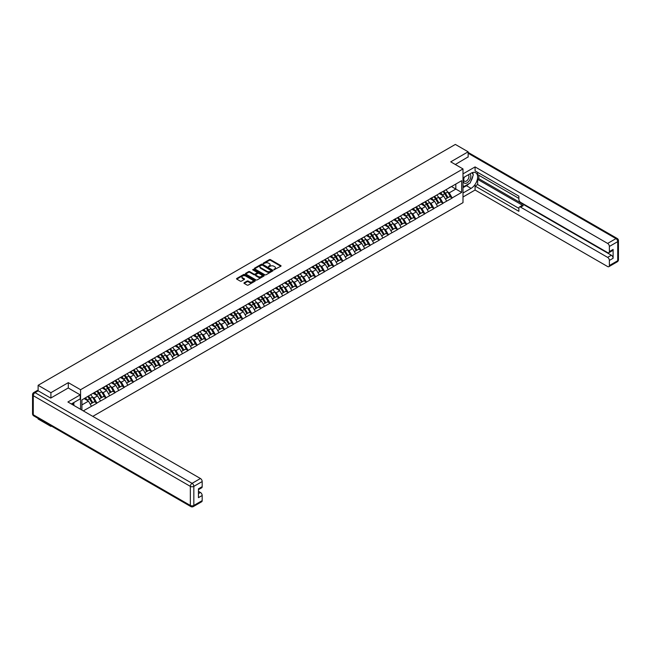 <?xml version="1.0" encoding="UTF-8"?>
<svg xmlns="http://www.w3.org/2000/svg" width="651" height="651" viewBox="0 0 651 651"><rect width="100%" height="100%" fill="white"/><g stroke="black" fill="none" stroke-linecap="round" stroke-linejoin="round"><path stroke-width="0.98" d="M273.933 269.774L280.825 266.259A0.814 0.472 0 0 0 280.825 265.6L270.507 259.643A0.814 0.472 0 0 0 269.359 259.643L263.273 263.159L263.273 263.622L264.859 263.167A2.596 1.497 0 0 1 268.529 263.167L269.392 263.663A2.596 1.497 0 0 1 270.149 264.721A2.596 1.497 0 0 1 269.392 265.779L268.603 266.698L270.189 266.243A2.596 1.497 0 0 1 273.859 266.243L274.722 266.739A2.596 1.497 0 0 1 275.479 267.797A2.596 1.497 0 0 1 274.722 268.863L273.933 269.311M244.198 282.737A0.814 0.472 0 0 0 244.198 283.405L247.095 285.073A0.814 0.472 0 0 0 248.243 285.073L255.005 281.167A0.814 0.472 0 0 0 255.005 280.508L244.686 274.551A0.814 0.472 0 0 0 243.539 274.551L236.777 278.457A0.814 0.472 0 0 0 236.777 279.116L240.276 281.134A0.814 0.472 0 0 0 241.423 281.134L244.32 279.466A0.814 0.472 0 0 0 244.32 278.799L242.587 277.798A2.165 1.253 0 0 1 241.944 276.919A2.165 1.253 0 0 1 243.287 275.764A2.165 1.253 0 0 1 245.647 276.032L252.442 279.954A2.165 1.253 0 0 1 253.076 280.833A2.165 1.253 0 0 1 251.734 281.997A2.165 1.253 0 0 1 249.374 281.72L248.243 281.069A0.814 0.472 0 0 0 247.095 281.069L244.198 282.737L244.198 283.405L247.095 281.745L247.095 281.069M68.306 382.642L50.908 392.691L38.124 385.302L455.35 144.424L468.142 151.805L450.736 161.847L462.999 168.926L80.569 389.721L68.306 382.642L68.306 388.004M264.916 274.779A0.814 0.472 0 0 0 266.064 274.779L272.826 270.881A0.814 0.472 0 0 0 272.826 270.214L262.516 264.257A0.814 0.472 0 0 0 261.368 264.257L254.606 268.163A0.814 0.472 0 0 0 254.606 268.822L264.916 274.779M252.857 269.896L263.907 276.032L257.153 279.93A0.814 0.472 0 0 1 256.006 279.93L245.696 273.973L248.584 272.313L248.584 271.638L245.696 273.306A0.814 0.472 0 0 0 245.696 273.973L245.696 273.306M248.584 272.313A0.814 0.472 0 0 1 249.732 272.313L249.732 271.638A0.814 0.472 0 0 0 248.584 271.638M249.732 271.638L253.914 274.055A0.814 0.472 0 0 0 255.062 274.055L256.982 272.948A0.814 0.472 0 0 0 256.982 272.281L252.629 269.766L253.426 269.302L263.915 275.365A0.814 0.472 0 0 1 263.915 276.024L263.915 275.365M80.569 409.308L80.569 389.721M92.8 416.371L462.999 202.64L462.999 168.926M87.73 396.573A5.534 3.198 -120 0 1 89.626 398.786L92.206 403.05L94.452 401.748L96.942 403.189L94.029 397.932L92.409 396.996M96.942 403.189L83.287 410.871M81.912 410.081L81.912 399.934L91.4 394.254L461.657 180.693L461.657 192.419L452.168 197.904L449.247 192.842L447.636 191.907M442.957 191.492A5.534 3.198 -120 0 1 444.853 193.705L447.424 197.961L449.678 196.659L452.168 197.904M452.168 198.099L443.062 203.161L440.141 198.099L438.522 197.172M433.851 196.748A5.534 3.198 -120 0 1 435.739 198.962L438.318 203.218L440.564 201.924L443.062 203.161M443.062 203.364L433.957 208.418L431.035 203.364L429.416 202.428M424.737 202.005A5.534 3.198 -120 0 1 426.633 204.219L429.212 208.475L431.458 207.181L433.957 208.418M433.957 208.621L424.843 213.674L421.929 208.621L420.31 207.685M415.631 207.262A5.534 3.198 -120 0 1 417.527 209.476L420.107 213.74L422.353 212.438L424.843 213.674M424.843 213.878L415.737 218.931L412.815 213.878L411.196 212.942M406.525 212.527A5.534 3.198 -120 0 1 408.413 214.74L410.993 218.996L413.239 217.694L415.737 218.931M415.737 219.135L406.631 224.196L403.71 219.135L402.09 218.207M397.411 217.784A5.534 3.198 -120 0 1 399.307 219.997L401.887 224.253L404.133 222.959L406.631 224.196M406.631 224.4L397.517 229.453L394.604 224.392L392.984 223.464M388.305 223.041A5.534 3.198 -120 0 1 390.201 225.254L392.781 229.51L395.027 228.216L397.517 229.453M397.517 229.657L388.411 234.71L385.49 229.657L383.878 228.721M379.199 228.298A5.534 3.198 -120 0 1 381.087 230.511L383.667 234.767L385.921 233.473L388.411 234.71M388.411 234.913L379.305 239.967L376.384 234.913L374.764 233.978M370.085 233.554A5.534 3.198 -120 0 1 371.981 235.776L374.561 240.032L376.807 238.73L379.305 239.967M379.305 240.17L370.191 245.232L367.278 240.17L365.659 239.234M360.98 238.819A5.534 3.198 -120 0 1 362.876 241.033L365.455 245.289L367.701 243.987L370.191 245.232M370.191 245.427L361.085 250.489L358.164 245.427L356.553 244.499M351.874 244.076A5.534 3.198 -120 0 1 353.77 246.29L356.341 250.545L358.595 249.252L361.085 250.489M361.085 250.692L351.979 255.745L349.058 250.692L347.439 249.756M342.768 249.333A5.534 3.198 -120 0 1 344.656 251.546L347.235 255.802L349.481 254.508L351.979 255.745M351.979 255.949L342.874 261.002L339.952 255.949L338.333 255.013M333.654 254.59A5.534 3.198 -120 0 1 335.55 256.803L338.129 261.067L340.375 259.765L342.874 261.002M342.874 261.206L333.76 266.259L330.846 261.206L329.227 260.27M324.548 259.855A5.534 3.198 -120 0 1 326.444 262.068L329.024 266.324L331.269 265.022L333.76 266.259M333.76 266.462L324.654 271.524L321.732 266.462L320.113 265.535M315.442 265.112A5.534 3.198 -120 0 1 317.33 267.325L319.91 271.581L322.155 270.287L324.654 271.524M324.654 271.719L315.548 276.781L312.626 271.719L311.007 270.792M306.328 270.368A5.534 3.198 -120 0 1 308.224 272.582L310.804 276.838L313.05 275.544L315.548 276.781M315.548 276.984L306.434 282.038L303.521 276.984L301.901 276.048M297.222 275.625A5.534 3.198 -120 0 1 299.118 277.839L301.698 282.095L303.944 280.801L306.434 282.038M306.434 282.241L297.328 287.294L294.407 282.241L292.795 281.305M288.116 280.882A5.534 3.198 -120 0 1 290.012 283.104L292.584 287.36L294.838 286.058L297.328 287.294M297.328 287.498L288.222 292.559L285.301 287.498L283.681 286.562M279.002 286.147A5.534 3.198 -120 0 1 280.898 288.36L283.478 292.616L285.724 291.314L288.222 292.559M288.222 292.755L279.108 297.816L276.195 292.755L274.576 291.827M269.896 291.404A5.534 3.198 -120 0 1 271.793 293.617L274.372 297.873L276.618 296.579L279.108 297.816M279.108 298.02L270.002 303.073L267.081 298.02L265.47 297.084M260.791 296.661A5.534 3.198 -120 0 1 262.687 298.874L265.258 303.13L267.512 301.836L270.002 303.073M270.002 303.276L260.896 308.33L257.975 303.276L256.356 302.341M251.685 301.918A5.534 3.198 -120 0 1 253.573 304.131L256.152 308.395L258.398 307.093L260.896 308.33M260.896 308.533L251.791 313.587L248.869 308.533L247.25 307.597M242.571 307.182A5.534 3.198 -120 0 1 244.467 309.396L247.046 313.652L249.292 312.35L251.791 313.587M251.791 313.79L242.677 318.852L239.763 313.79L238.144 312.862M233.465 312.439A5.534 3.198 -120 0 1 235.361 314.653L237.94 318.909L240.186 317.615L242.677 318.852M242.677 319.047L233.571 324.108L230.649 319.047L229.03 318.119M224.359 317.696A5.534 3.198 -120 0 1 226.247 319.91L228.826 324.165L231.072 322.872L233.571 324.108M233.571 324.312L224.465 329.365L221.543 324.312L219.924 323.376M215.245 322.953A5.534 3.198 -120 0 1 217.141 325.166L219.721 329.422L221.967 328.128L224.465 329.365M224.465 329.569L215.351 334.622L212.438 329.569L210.818 328.633M206.139 328.21A5.534 3.198 -120 0 1 208.035 330.431L210.615 334.687L212.861 333.385L215.351 334.622M215.351 334.826L206.245 339.887L203.324 334.826L201.712 333.89M197.033 333.475A5.534 3.198 -120 0 1 198.929 335.688L201.501 339.944L203.755 338.642L206.245 339.887M206.245 340.082L197.139 345.144L194.218 340.082L192.598 339.155M187.919 338.732A5.534 3.198 -120 0 1 189.815 340.945L192.395 345.201L194.641 343.907L197.139 345.144M197.139 345.347L188.025 350.401L185.112 345.347L183.492 344.412M178.813 343.988A5.534 3.198 -120 0 1 180.709 346.202L183.289 350.458L185.535 349.164L188.025 350.401M188.025 350.604L178.919 355.658L175.998 350.604L174.387 349.668M169.708 349.245A5.534 3.198 -120 0 1 171.604 351.459L174.175 355.723L176.429 354.421L178.919 355.658M178.919 355.861L169.813 360.914L166.892 355.861L165.273 354.925M160.602 354.51A5.534 3.198 -120 0 1 162.49 356.724L165.069 360.98L167.315 359.678L169.813 360.914M169.813 361.118L160.707 366.179L157.786 361.118L156.167 360.19M151.488 359.767A5.534 3.198 -120 0 1 153.384 361.98L155.963 366.236L158.209 364.942L160.707 366.179M160.707 366.375L151.593 371.436L148.68 366.375L147.061 365.447M142.382 365.024A5.534 3.198 -120 0 1 144.278 367.237L146.857 371.493L149.103 370.199L151.593 371.436M151.593 371.64L142.488 376.693L139.566 371.64L137.947 370.704M133.276 370.281A5.534 3.198 -120 0 1 135.164 372.494L137.743 376.75L139.998 375.456L142.488 376.693M142.488 376.896L133.382 381.95L130.46 376.896L128.841 375.961M124.162 375.537A5.534 3.198 -120 0 1 126.058 377.759L128.638 382.015L130.884 380.713L133.382 381.95M133.382 382.153L124.268 387.215L121.355 382.153L119.735 381.217M115.056 380.802A5.534 3.198 -120 0 1 116.952 383.016L119.532 387.272L121.778 385.97L124.268 387.215M124.268 387.41L115.162 392.472L112.241 387.41L110.629 386.482M105.95 386.059A5.534 3.198 -120 0 1 107.846 388.273L110.418 392.529L112.672 391.235L115.162 392.472M115.162 392.675L106.056 397.728L103.135 392.675L101.515 391.739M96.836 391.316A5.534 3.198 -120 0 1 98.732 393.529L101.312 397.785L103.558 396.492L106.056 397.728M106.056 397.932L96.942 402.985M93.85 392.838L96.942 391.259M94.029 397.932L97.585 395.873L93.093 393.277M100.506 400.926L97.585 395.873M102.964 387.581L106.056 385.994M103.135 392.675L106.699 390.616L102.199 388.02M109.612 395.67L106.699 390.616M112.07 382.324L115.162 380.737M112.241 387.41L115.805 385.359L111.313 382.764M118.726 390.413L115.805 385.359M121.176 377.067L124.268 375.481M121.355 382.153L124.911 380.094L120.419 377.499M127.832 385.156L124.911 380.094M130.281 371.802L133.382 370.224M130.46 376.896L134.025 374.838L129.525 372.242M136.938 379.899L134.025 374.838M139.395 366.546L142.488 364.959M139.566 371.64L143.13 369.581L138.63 366.985M146.052 374.634L143.13 369.581M148.501 361.289L151.593 359.702M148.68 366.375L152.236 364.324L147.744 361.728M155.158 369.377L152.236 364.324M157.607 356.032L160.707 354.445M157.786 361.118L161.35 359.067L156.85 356.471M164.264 364.121L161.35 359.067M166.721 350.775L169.813 349.188M166.892 355.861L170.456 353.802L165.956 351.206M173.378 358.864L170.456 353.802M175.827 345.51L178.919 343.931M175.998 350.604L179.562 348.545L175.07 345.95M182.483 353.599L179.562 348.545M184.933 340.253L188.025 338.666M185.112 345.347L188.668 343.289L184.176 340.693M191.589 348.342L188.668 343.289M194.039 334.996L197.139 333.41M194.218 340.082L197.782 338.032L193.282 335.436M200.695 343.085L197.782 338.032M203.153 329.74L206.245 328.153M203.324 334.826L206.888 332.767L202.396 330.171M209.809 337.828L206.888 332.767M212.259 324.475L215.351 322.896M212.438 329.569L215.994 327.51L211.502 324.914M218.915 332.571L215.994 327.51M221.364 319.218L224.465 317.631M221.543 324.312L225.108 322.253L220.608 319.657M228.021 327.307L225.108 322.253M230.478 313.961L233.571 312.374M230.649 319.047L234.214 316.996L229.713 314.4M237.135 322.05L234.214 316.996M239.584 308.704L242.677 307.117M239.763 313.79L243.319 311.739L238.827 309.144M246.241 316.793L243.319 311.739M248.69 303.447L251.791 301.861M248.869 308.533L252.425 306.475L247.933 303.879M255.347 311.536L252.425 306.475M257.804 298.182L260.896 296.604M257.975 303.276L261.539 301.218L257.039 298.622M264.461 306.271L261.539 301.218M266.91 292.926L270.002 291.339M267.081 298.02L270.645 295.961L266.153 293.365M273.566 301.014L270.645 295.961M276.016 287.669L279.108 286.082M276.195 292.755L279.751 290.704L275.259 288.108M282.672 295.757L279.751 290.704M285.122 282.412L288.222 280.825M285.301 287.498L288.865 285.439L284.365 282.843M291.778 290.501L288.865 285.439M294.236 277.147L297.328 275.568M294.407 282.241L297.971 280.182L293.479 277.586M300.892 285.244L297.971 280.182M303.342 271.89L306.434 270.303M303.521 276.984L307.077 274.925L302.585 272.33M309.998 279.979L307.077 274.925M312.447 266.633L315.548 265.047M312.626 271.719L316.191 269.669L311.691 267.073M319.104 274.722L316.191 269.669M321.561 261.376L324.654 259.79M321.732 266.462L325.297 264.412L320.797 261.816M328.218 269.465L325.297 264.412M330.667 256.12L333.76 254.533M330.846 261.206L334.402 259.147L329.911 256.551M337.324 264.208L334.402 259.147M339.773 250.855L342.874 249.276M339.952 255.949L343.508 253.89L339.016 251.294M346.43 258.952L343.508 253.89M348.887 245.598L351.979 244.011M349.058 250.692L352.622 248.633L348.122 246.037M355.544 253.687L352.622 248.633M357.993 240.341L361.085 238.754M358.164 245.427L361.728 243.376L357.236 240.78M364.65 248.43L361.728 243.376M367.099 235.084L370.191 233.497M367.278 240.17L370.834 238.111L366.342 235.516M373.755 243.173L370.834 238.111M376.205 229.819L379.305 228.241M376.384 234.913L379.948 232.855L375.448 230.259M382.861 237.916L379.948 232.855M385.319 224.562L388.411 222.976M385.49 229.657L389.054 227.598L384.554 225.002M391.975 232.651L389.054 227.598M394.425 219.306L397.517 217.719M394.604 224.392L398.16 222.341L393.668 219.745M401.081 227.394L398.16 222.341M403.53 214.049L406.631 212.462M403.71 219.135L407.274 217.084L402.774 214.488M410.187 222.137L407.274 217.084M412.644 208.792L415.737 207.205M412.815 213.878L416.38 211.819L411.88 209.223M419.301 216.881L416.38 211.819M421.75 203.527L424.843 201.948M421.929 208.621L425.485 206.562L420.994 203.966M428.407 211.624L425.485 206.562M430.856 198.27L433.957 196.683M431.035 203.364L434.591 201.305L430.099 198.71M437.513 206.359L434.591 201.305M439.97 193.013L443.062 191.427M440.141 198.099L443.705 196.049L439.205 193.453M446.627 201.102L443.705 196.049M449.076 187.757L452.168 186.17M449.247 192.842L455.822 189.05L455.822 184.062L461.657 180.693M451.501 186.56L461.657 192.419M468.142 157.094L468.142 151.805M50.908 425.787L50.908 426.397L38.124 419.016L38.124 418.406M50.908 392.691L50.908 397.981M38.124 385.302L38.124 390.803M50.908 426.397L51.437 426.096M81.912 404.922L88.479 401.13L84.158 398.64M91.4 406.191L88.479 401.13M274.161 269.856L274.722 269.53A2.596 1.497 0 0 0 275.479 268.472L275.479 267.797M270.149 264.721L270.149 265.396A2.596 1.497 0 0 1 269.392 266.454L268.83 266.78M280.825 265.6L280.825 266.259L270.507 260.319A0.814 0.472 0 0 0 269.359 260.319L263.5 263.704M272.826 270.214L272.826 270.881L262.516 264.933A0.814 0.472 0 0 0 261.368 264.933L254.614 268.83L254.606 268.163M271.394 270.775L262.345 265.087L260.709 265.567A2.596 1.497 0 0 0 259.944 266.625A2.596 1.497 0 0 0 260.709 267.683L266.894 271.255A2.596 1.497 0 0 0 270.564 271.255L271.394 270.775L271.394 271.451L271.394 270.987M259.944 266.625L259.944 267.301A2.596 1.497 0 0 0 260.709 268.358L260.709 267.683M271.394 271.451L270.564 271.931A2.596 1.497 0 0 1 266.894 271.931L260.709 268.358M249.732 272.313L253.914 274.73A0.814 0.472 0 0 0 255.062 274.73L256.982 273.623A0.814 0.472 0 0 0 257.218 273.29L257.218 272.614M258.26 276.561A2.165 1.253 0 0 0 260.62 276.83A2.165 1.253 0 0 0 261.962 275.674A2.165 1.253 0 0 0 261.328 274.787L258.927 273.412A0.814 0.472 0 0 0 257.788 273.412L255.867 274.519A0.814 0.472 0 0 0 255.867 275.178L258.26 276.561L258.26 277.236A2.165 1.253 0 0 0 260.62 277.505A2.165 1.253 0 0 0 261.962 276.35L261.962 275.674M255.631 274.852L255.631 275.519A0.814 0.472 0 0 0 255.867 275.853L255.867 275.178M258.26 277.236L255.867 275.853M253.076 280.833L253.076 281.509A2.165 1.253 0 0 1 251.734 282.664A2.165 1.253 0 0 1 249.374 282.396L248.243 281.745A0.814 0.472 0 0 0 247.095 281.745M241.944 276.919L241.944 277.595A2.165 1.253 0 0 0 242.587 278.473L242.587 277.798M244.304 279.474L242.587 278.473M254.997 281.175L244.686 275.227A0.814 0.472 0 0 0 243.539 275.227L236.793 279.124M445.919 189.775A6.77 3.906 60 0 1 447.693 192.012L445.447 193.306A6.77 3.906 -120 0 0 443.673 191.077M445.447 193.306L448.026 197.562L450.272 196.268L447.693 192.012M447.424 197.961L448.026 197.562M449.678 196.659L450.272 196.268M439.799 193.111A5.534 3.198 60 0 1 441.329 194.673M440.662 192.81A6.77 3.906 60 0 1 442.436 195.04L442.696 195.463M445.463 199.092L447.261 198.002L444.69 193.746A6.77 3.906 -120 0 0 442.916 191.516M447.261 198.002L445.439 199.06M436.813 195.04A6.77 3.906 60 0 1 438.587 197.269L436.341 198.563A6.77 3.906 -120 0 0 434.567 196.333M436.341 198.563L438.912 202.819L441.166 201.525L438.587 197.269M438.318 203.218L438.912 202.819M440.564 201.924L441.166 201.525M430.693 198.368A5.534 3.198 60 0 1 432.215 199.93M431.556 198.067A6.77 3.906 60 0 1 433.33 200.305L433.582 200.72M436.357 204.357L438.156 203.258L435.576 199.003A6.77 3.906 -120 0 0 433.802 196.773M438.156 203.258L436.333 204.316M427.699 200.296A6.77 3.906 60 0 1 429.481 202.526L427.227 203.828A6.77 3.906 -120 0 0 425.453 201.59M427.227 203.828L429.806 208.084L432.052 206.782L429.481 202.526M429.212 208.475L429.806 208.084M431.458 207.181L432.052 206.782M421.588 203.625A5.534 3.198 60 0 1 423.109 205.187M422.45 203.332A6.77 3.906 60 0 1 424.224 205.561L424.476 205.976M427.243 209.614L429.05 208.523L426.47 204.259A6.77 3.906 -120 0 0 424.696 202.03M429.05 208.523L427.227 209.573M418.593 205.553A6.77 3.906 60 0 1 420.367 207.783L418.121 209.085A6.77 3.906 -120 0 0 416.347 206.855M418.121 209.085L420.701 213.341L422.947 212.039L420.367 207.783M420.107 213.74L420.701 213.341M422.353 212.438L422.947 212.039M412.474 208.881A5.534 3.198 60 0 1 414.003 210.452M413.336 208.589A6.77 3.906 60 0 1 415.11 210.818L415.371 211.241M418.137 214.871L419.944 213.78L417.364 209.524A6.77 3.906 -120 0 0 415.59 207.287M419.944 213.78L418.113 214.83M409.487 210.81A6.77 3.906 60 0 1 411.261 213.04L409.015 214.342A6.77 3.906 -120 0 0 407.241 212.112M409.015 214.342L411.595 218.598L413.841 217.304L411.261 213.04M410.993 218.996L411.595 218.598M413.239 217.694L413.841 217.304M403.368 214.146A5.534 3.198 60 0 1 404.889 215.709M404.23 213.845A6.77 3.906 60 0 1 406.004 216.075L406.257 216.498M409.031 220.128L410.83 219.037L408.25 214.781A6.77 3.906 -120 0 0 406.476 212.551M410.83 219.037L409.007 220.087M400.381 216.075A6.77 3.906 60 0 1 402.155 218.305L399.901 219.599A6.77 3.906 -120 0 0 398.127 217.369M399.901 219.599L402.481 223.854L404.727 222.561L402.155 218.305M401.887 224.253L402.481 223.854M404.133 222.959L404.727 222.561M394.262 219.403A5.534 3.198 60 0 1 395.784 220.966M395.124 219.102A6.77 3.906 60 0 1 396.898 221.34L397.151 221.755M401.724 224.294L399.901 225.352L401.724 224.294L399.144 220.038A6.77 3.906 -120 0 0 397.37 217.808M464.212 177.162A5.371 3.1 120 0 0 465.131 183.354A5.371 3.1 120 0 0 469.981 179.521A5.371 3.1 120 0 0 469.851 173.907M464.513 176.991A3.678 2.124 120 0 0 464.497 181.247A3.678 2.124 120 0 0 465.042 181.417A3.678 2.124 120 0 0 468.403 178.708A3.678 2.124 120 0 0 468.175 174.883A3.678 2.124 120 0 0 468.167 174.883M471.894 172.784L473.334 174.826L470.185 182.947L463.878 186.593L462.999 185.34M462.999 186.08L463.878 186.593M72.733 403.181L74.084 405.565M462.999 177.861L471.055 173.207A9.293 5.363 120 0 1 475.702 172.751A9.293 5.363 120 0 1 477.126 180.189A9.293 5.363 120 0 1 471.055 188.375L462.999 193.03M462.999 197.009L475.084 190.027L475.084 186.048L518.88 211.331L518.88 208.165A2.474 1.432 -120 0 1 519.392 207.034A2.474 1.432 -120 0 1 520.629 207.156L607.627 257.381L611.362 255.225A2.474 1.432 60 0 1 613.112 258.26L613.112 249.423A2.474 1.432 60 0 1 612.599 250.562L608.864 252.718A2.474 1.432 -120 0 0 609.377 251.579L609.377 246.46A2.474 1.432 -120 0 0 607.627 243.425L615.976 238.608L468.142 153.254M478.827 175.265L478.827 178.7L477.655 179.375L477.655 184.567L475.084 186.048M477.655 172.369L477.655 174.59L518.88 198.392M608.864 252.718A2.474 1.432 -120 0 1 607.627 252.596L520.629 202.363A2.474 1.432 -120 0 1 518.88 199.336L518.88 196.163L475.084 170.879L475.084 166.908L607.627 243.425M462.999 173.882L475.084 166.908M475.084 190.027L607.627 266.552A2.474 1.432 -120 0 0 608.864 266.674A2.474 1.432 -120 0 0 609.377 265.535L609.377 260.416A2.474 1.432 -120 0 0 607.627 257.381M468.142 156.891L455.326 164.491M477.655 179.375L523.201 205.667L520.629 207.156M478.827 178.7L611.362 255.225M477.655 184.567L518.88 208.369M519.392 207.034L521.956 205.545A2.474 1.432 60 0 1 523.201 205.667M462.999 187.7L466.442 185.714A9.293 5.363 120 0 0 469.021 183.623M470.86 181.19A9.293 5.363 120 0 0 472.862 176.039M473.017 174.37A9.293 5.363 120 0 0 472.781 172.474M462.999 186.625L463.471 186.357M38.181 390.836L35.024 392.651A2.474 1.432 -120 0 0 33.787 392.529L36.944 390.714A2.474 1.432 60 0 1 38.181 390.836L50.729 398.078L68.249 387.972L80.219 394.88L80.219 398.86L71.927 403.644A9.293 5.363 120 0 0 71.366 403.994M80.219 394.88L67.899 401.993L200.435 478.509A2.474 1.432 60 0 1 202.184 481.545L202.184 486.671A2.474 1.432 60 0 1 201.672 487.802L198.449 489.666M73.856 404.767L73.856 402.53M198.449 493.613L200.435 492.465A2.474 1.432 60 0 1 202.184 495.501L202.184 500.627A2.474 1.432 60 0 1 201.672 501.758L193.323 506.576A2.474 1.432 -120 0 0 193.835 505.445L202.184 500.627M202.184 486.671L198.449 488.828L198.449 497.657L202.184 495.501M200.435 492.465L198.449 491.318M391.267 221.332A6.77 3.906 60 0 1 393.041 223.562L390.795 224.855A6.77 3.906 -120 0 0 389.021 222.626M390.795 224.855L393.375 229.119L395.621 227.817L393.041 223.562M392.781 229.51L393.375 229.119M395.027 228.216L395.621 227.817M385.148 224.66A5.534 3.198 60 0 1 386.678 226.222M386.019 224.367A6.77 3.906 60 0 1 387.793 226.597L388.045 227.012M390.812 230.649L392.618 229.551L390.039 225.295A6.77 3.906 -120 0 0 388.265 223.065M392.618 229.551L390.787 230.609M382.161 226.589A6.77 3.906 60 0 1 383.935 228.818L381.689 230.12A6.77 3.906 -120 0 0 379.915 227.883M381.689 230.12L384.269 234.376L386.515 233.074L383.935 228.818M383.667 234.767L384.269 234.376M385.921 233.473L386.515 233.074M376.042 229.917A5.534 3.198 60 0 1 377.572 231.487M376.905 229.624A6.77 3.906 60 0 1 378.679 231.854L378.939 232.277M381.706 235.906L383.504 234.816L380.933 230.552A6.77 3.906 -120 0 0 379.151 228.322M383.504 234.816L381.681 235.865M373.056 231.846A6.77 3.906 60 0 1 374.83 234.075L372.575 235.377A6.77 3.906 -120 0 0 370.801 233.148M372.575 235.377L375.155 239.633L377.409 238.339L374.83 234.075M374.561 240.032L375.155 239.633M376.807 238.73L377.409 238.339M366.936 235.174A5.534 3.198 60 0 1 368.458 236.744M367.799 234.881A6.77 3.906 60 0 1 369.573 237.11L369.825 237.534M372.6 241.163L374.398 240.073L371.819 235.817A6.77 3.906 -120 0 0 370.045 233.587M374.398 240.073L372.575 241.122M363.942 237.102A6.77 3.906 60 0 1 365.716 239.34L363.47 240.634A6.77 3.906 -120 0 0 361.696 238.404M363.47 240.634L366.049 244.89L368.295 243.596L365.716 239.34M365.455 245.289L366.049 244.89M367.701 243.987L368.295 243.596M357.822 240.439A5.534 3.198 60 0 1 359.352 242.001M358.693 240.138A6.77 3.906 60 0 1 360.467 242.367L360.719 242.79M363.486 246.42L365.292 245.329L362.713 241.073A6.77 3.906 -120 0 0 360.939 238.844M365.292 245.329L363.47 246.387M354.836 242.367A6.77 3.906 60 0 1 356.61 244.597L354.364 245.891A6.77 3.906 -120 0 0 352.59 243.661M354.364 245.891L356.943 250.147L359.189 248.853L356.61 244.597M356.341 250.545L356.943 250.147M358.595 249.252L359.189 248.853M348.716 245.696A5.534 3.198 60 0 1 350.246 247.258M349.579 245.394A6.77 3.906 60 0 1 351.353 247.632L351.613 248.047M354.38 251.685L356.178 250.586L353.607 246.33A6.77 3.906 -120 0 0 351.833 244.101M356.178 250.586L354.356 251.644M345.73 247.624A6.77 3.906 60 0 1 347.504 249.854L345.258 251.156A6.77 3.906 -120 0 0 343.484 248.918M345.258 251.156L347.829 255.412L350.083 254.11L347.504 249.854M347.235 255.802L347.829 255.412M349.481 254.508L350.083 254.11M339.61 250.952A5.534 3.198 60 0 1 341.132 252.515M340.473 250.659A6.77 3.906 60 0 1 342.247 252.889L342.499 253.304M345.274 256.942L347.073 255.851L344.493 251.587A6.77 3.906 -120 0 0 342.719 249.357M347.073 255.851L345.25 256.901M336.616 252.881A6.77 3.906 60 0 1 338.398 255.111L336.144 256.413A6.77 3.906 -120 0 0 334.37 254.183M336.144 256.413L338.723 260.669L340.969 259.367L338.398 255.111M338.129 261.067L338.723 260.669M340.375 259.765L340.969 259.367M330.505 256.209A5.534 3.198 60 0 1 332.026 257.78M331.367 255.916A6.77 3.906 60 0 1 333.141 258.146L333.393 258.569M336.16 262.198L337.967 261.108L335.387 256.852A6.77 3.906 -120 0 0 333.613 254.614M337.967 261.108L336.144 262.158M327.51 258.138A6.77 3.906 60 0 1 329.284 260.367L327.038 261.669A6.77 3.906 -120 0 0 325.264 259.44M327.038 261.669L329.618 265.925L331.864 264.631L329.284 260.367M329.024 266.324L329.618 265.925M331.269 265.022L331.864 264.631M321.391 261.474A5.534 3.198 60 0 1 322.92 263.037M322.253 261.173A6.77 3.906 60 0 1 324.027 263.403L324.288 263.826M327.054 267.455L328.861 266.365L326.281 262.109A6.77 3.906 -120 0 0 324.507 259.879M328.861 266.365L327.03 267.415M318.404 263.395A6.77 3.906 60 0 1 320.178 265.632L317.932 266.926A6.77 3.906 -120 0 0 316.158 264.697M317.932 266.926L320.512 271.182L322.758 269.888L320.178 265.632M319.91 271.581L320.512 271.182M322.155 270.287L322.758 269.888M312.285 266.731A5.534 3.198 60 0 1 313.806 268.293M313.147 266.43A6.77 3.906 60 0 1 314.921 268.668L315.174 269.083M317.948 272.712L319.747 271.622L317.167 267.366A6.77 3.906 -120 0 0 315.393 265.136M319.747 271.622L317.924 272.679M309.298 268.66A6.77 3.906 60 0 1 311.072 270.889L308.818 272.183A6.77 3.906 -120 0 0 307.044 269.953M308.818 272.183L311.398 276.447L313.644 275.145L311.072 270.889M310.804 276.838L311.398 276.447M313.05 275.544L313.644 275.145M303.179 271.988A5.534 3.198 60 0 1 304.701 273.55M304.041 271.695A6.77 3.906 60 0 1 305.815 273.925L306.068 274.34M308.843 277.977L310.641 276.878L308.061 272.623A6.77 3.906 -120 0 0 306.287 270.393M310.641 276.878L308.818 277.936M300.184 273.916A6.77 3.906 60 0 1 301.958 276.146L299.712 277.448A6.77 3.906 -120 0 0 297.938 275.21M299.712 277.448L302.292 281.704L304.538 280.402L301.958 276.146M301.698 282.095L302.292 281.704M303.944 280.801L304.538 280.402M294.065 277.245A5.534 3.198 60 0 1 295.595 278.815M294.936 276.952A6.77 3.906 60 0 1 296.71 279.181L296.962 279.605M299.729 283.234L301.535 282.143L298.955 277.879A6.77 3.906 -120 0 0 297.181 275.65M301.535 282.143L299.712 283.193M291.078 279.173A6.77 3.906 60 0 1 292.852 281.403L290.606 282.705A6.77 3.906 -120 0 0 288.832 280.475M290.606 282.705L293.186 286.961L295.432 285.667L292.852 281.403M292.584 287.36L293.186 286.961M294.838 286.058L295.432 285.667M284.959 282.501A5.534 3.198 60 0 1 286.489 284.072M285.822 282.209A6.77 3.906 60 0 1 287.596 284.438L287.856 284.861M290.623 288.491L292.421 287.4L289.85 283.144A6.77 3.906 -120 0 0 288.067 280.906M292.421 287.4L290.598 288.45M281.973 284.43A6.77 3.906 60 0 1 283.746 286.668L281.492 287.962A6.77 3.906 -120 0 0 279.718 285.732M281.492 287.962L284.072 292.218L286.326 290.924L283.746 286.668M283.478 292.616L284.072 292.218M285.724 291.314L286.326 290.924M275.853 287.766A5.534 3.198 60 0 1 277.375 289.329M276.716 287.465A6.77 3.906 60 0 1 278.49 289.695L278.742 290.118M281.517 293.747L283.315 292.657L280.736 288.401A6.77 3.906 -120 0 0 278.962 286.171M283.315 292.657L281.492 293.707M272.859 289.695A6.77 3.906 60 0 1 274.632 291.925L272.387 293.219A6.77 3.906 -120 0 0 270.613 290.989M272.387 293.219L274.966 297.474L277.212 296.181L274.632 291.925M274.372 297.873L274.966 297.474M276.618 296.579L277.212 296.181M266.739 293.023A5.534 3.198 60 0 1 268.269 294.586M267.61 292.722A6.77 3.906 60 0 1 269.384 294.96L269.636 295.375M272.403 299.012L274.209 297.914L271.63 293.658A6.77 3.906 -120 0 0 269.856 291.428M274.209 297.914L272.387 298.972M263.753 294.952A6.77 3.906 60 0 1 265.527 297.181L263.281 298.483A6.77 3.906 -120 0 0 261.507 296.246M263.281 298.483L265.86 302.739L268.106 301.437L265.527 297.181M265.258 303.13L265.86 302.739M267.512 301.836L268.106 301.437M257.633 298.28A5.534 3.198 60 0 1 259.163 299.842M258.496 297.987A6.77 3.906 60 0 1 260.27 300.217L260.53 300.632M263.297 304.269L265.095 303.179L262.524 298.915A6.77 3.906 -120 0 0 260.75 296.685M265.095 303.179L263.273 304.229M254.647 300.209A6.77 3.906 60 0 1 256.421 302.438L254.175 303.74A6.77 3.906 -120 0 0 252.401 301.511M254.175 303.74L256.746 307.996L259 306.694L256.421 302.438M256.152 308.395L256.746 307.996M258.398 307.093L259 306.694M248.527 303.537A5.534 3.198 60 0 1 250.049 305.107M249.39 303.244A6.77 3.906 60 0 1 251.164 305.474L251.416 305.897M254.191 309.526L255.989 308.436L253.41 304.18A6.77 3.906 -120 0 0 251.636 301.942M255.989 308.436L254.167 309.485M245.533 305.465A6.77 3.906 60 0 1 247.315 307.695L245.061 308.997A6.77 3.906 -120 0 0 243.287 306.767M245.061 308.997L247.64 313.253L249.886 311.959L247.315 307.695M247.046 313.652L247.64 313.253M249.292 312.35L249.886 311.959M239.422 308.802A5.534 3.198 60 0 1 240.943 310.364M240.284 308.501A6.77 3.906 60 0 1 242.058 310.73L242.31 311.154M245.077 314.783L246.884 313.692L244.304 309.437A6.77 3.906 -120 0 0 242.53 307.207M246.884 313.692L245.061 314.742M236.427 310.722A6.77 3.906 60 0 1 238.201 312.96L235.955 314.254A6.77 3.906 -120 0 0 234.181 312.024M235.955 314.254L238.535 318.51L240.78 317.216L238.201 312.96M237.94 318.909L238.535 318.51M240.186 317.615L240.78 317.216M230.308 314.059A5.534 3.198 60 0 1 231.837 315.621M231.17 313.758A6.77 3.906 60 0 1 232.944 315.995L233.204 316.41M235.971 320.04L237.778 318.949L235.198 314.693A6.77 3.906 -120 0 0 233.424 312.464M237.778 318.949L235.947 320.007M227.321 315.987A6.77 3.906 60 0 1 229.095 318.217L226.849 319.511A6.77 3.906 -120 0 0 225.075 317.281M226.849 319.511L229.429 323.775L231.675 322.473L229.095 318.217M228.826 324.165L229.429 323.775M231.072 322.872L231.675 322.473M221.202 319.315A5.534 3.198 60 0 1 222.723 320.878M222.064 319.023A6.77 3.906 60 0 1 223.838 321.252L224.09 321.667M226.865 325.305L228.664 324.206L226.084 319.95A6.77 3.906 -120 0 0 224.31 317.721M228.664 324.206L226.841 325.264M218.215 321.244A6.77 3.906 60 0 1 219.989 323.474L217.735 324.776A6.77 3.906 -120 0 0 215.961 322.538M217.735 324.776L220.315 329.032L222.561 327.73L219.989 323.474M219.721 329.422L220.315 329.032M221.967 328.128L222.561 327.73M212.096 324.572A5.534 3.198 60 0 1 213.618 326.143M212.958 324.279A6.77 3.906 60 0 1 214.732 326.509L214.985 326.932M217.76 330.562L219.558 329.471L216.978 325.207A6.77 3.906 -120 0 0 215.204 322.977M219.558 329.471L217.735 330.521M209.101 326.501A6.77 3.906 60 0 1 210.875 328.731L208.629 330.033A6.77 3.906 -120 0 0 206.855 327.803M208.629 330.033L211.209 334.288L213.455 332.995L210.875 328.731M210.615 334.687L211.209 334.288M212.861 333.385L213.455 332.995M202.982 329.829A5.534 3.198 60 0 1 204.512 331.4M203.853 329.536A6.77 3.906 60 0 1 205.626 331.766L205.879 332.189M208.645 335.818L210.452 334.728L207.872 330.472A6.77 3.906 -120 0 0 206.098 328.234M210.452 334.728L208.629 335.778M199.995 331.758A6.77 3.906 60 0 1 201.769 333.996L199.523 335.289A6.77 3.906 -120 0 0 197.749 333.06M199.523 335.289L202.103 339.545L204.349 338.251L201.769 333.996M201.501 339.944L202.103 339.545M203.755 338.642L204.349 338.251M193.876 335.094A5.534 3.198 60 0 1 195.406 336.657M194.739 334.793A6.77 3.906 60 0 1 196.512 337.023L196.773 337.446M199.54 341.075L201.338 339.985L198.767 335.729A6.77 3.906 -120 0 0 196.984 333.499M201.338 339.985L199.515 341.034M190.889 337.023A6.77 3.906 60 0 1 192.663 339.252L190.417 340.546A6.77 3.906 -120 0 0 188.635 338.317M190.417 340.546L192.989 344.802L195.243 343.508L192.663 339.252M192.395 345.201L192.989 344.802M194.641 343.907L195.243 343.508M184.77 340.351A5.534 3.198 60 0 1 186.292 341.913M185.633 340.05A6.77 3.906 60 0 1 187.407 342.288L187.659 342.703M190.434 346.332L192.232 345.242L189.653 340.986A6.77 3.906 -120 0 0 187.879 338.756M192.232 345.242L190.409 346.299M181.775 342.28A6.77 3.906 60 0 1 183.549 344.509L181.304 345.811A6.77 3.906 -120 0 0 179.53 343.573M181.304 345.811L183.883 350.067L186.129 348.765L183.549 344.509M183.289 350.458L183.883 350.067M185.535 349.164L186.129 348.765M175.656 345.608A5.534 3.198 60 0 1 177.186 347.17M176.527 345.315A6.77 3.906 60 0 1 178.301 347.544L178.553 347.959M181.32 351.597L183.126 350.507L180.547 346.242A6.77 3.906 -120 0 0 178.773 344.013M183.126 350.507L181.304 351.556M172.67 347.536A6.77 3.906 60 0 1 174.444 349.766L172.198 351.068A6.77 3.906 -120 0 0 170.424 348.838M172.198 351.068L174.777 355.324L177.023 354.022L174.444 349.766M174.175 355.723L174.777 355.324M176.429 354.421L177.023 354.022M166.55 350.865A5.534 3.198 60 0 1 168.08 352.435M167.413 350.572A6.77 3.906 60 0 1 169.187 352.801L169.447 353.224M172.214 356.854L174.012 355.763L171.441 351.507A6.77 3.906 -120 0 0 169.667 349.27M174.012 355.763L172.189 356.813M163.564 352.793A6.77 3.906 60 0 1 165.338 355.023L163.092 356.325A6.77 3.906 -120 0 0 161.318 354.095M163.092 356.325L165.663 360.581L167.917 359.287L165.338 355.023M165.069 360.98L165.663 360.581M167.315 359.678L167.917 359.287M157.444 356.13A5.534 3.198 60 0 1 158.966 357.692M158.307 355.828A6.77 3.906 60 0 1 160.081 358.058L160.333 358.481M163.108 362.111L164.906 361.02L162.327 356.764A6.77 3.906 -120 0 0 160.553 354.535M164.906 361.02L163.084 362.07M154.45 358.05A6.77 3.906 60 0 1 156.232 360.288L153.978 361.582A6.77 3.906 -120 0 0 152.204 359.352M153.978 361.582L156.557 365.838L158.803 364.544L156.232 360.288M155.963 366.236L156.557 365.838M158.209 364.942L158.803 364.544M148.338 361.386A5.534 3.198 60 0 1 149.86 362.949M149.201 361.085A6.77 3.906 60 0 1 150.975 363.323L151.227 363.738M153.994 367.367L155.801 366.277L153.221 362.021A6.77 3.906 -120 0 0 151.447 359.791M155.801 366.277L153.978 367.335M145.344 363.315A6.77 3.906 60 0 1 147.118 365.545L144.872 366.839A6.77 3.906 -120 0 0 143.098 364.609M144.872 366.839L147.451 371.103L149.697 369.801L147.118 365.545M146.857 371.493L147.451 371.103M149.103 370.199L149.697 369.801M139.224 366.643A5.534 3.198 60 0 1 140.754 368.206M140.087 366.35A6.77 3.906 60 0 1 141.861 368.58L142.121 368.995M144.888 372.632L146.695 371.534L144.115 367.278A6.77 3.906 -120 0 0 142.341 365.048M146.695 371.534L144.864 372.592M136.238 368.572A6.77 3.906 60 0 1 138.012 370.801L135.766 372.103A6.77 3.906 -120 0 0 133.992 369.866M135.766 372.103L138.346 376.359L140.592 375.057L138.012 370.801M137.743 376.75L138.346 376.359M139.998 375.456L140.592 375.057M130.119 371.9A5.534 3.198 60 0 1 131.64 373.471M130.981 371.607A6.77 3.906 60 0 1 132.755 373.837L133.007 374.26M135.782 377.889L137.581 376.799L135.001 372.535A6.77 3.906 -120 0 0 133.227 370.305M137.581 376.799L135.758 377.849M127.132 373.829A6.77 3.906 60 0 1 128.906 376.058L126.652 377.36A6.77 3.906 -120 0 0 124.878 375.131M126.652 377.36L129.232 381.616L131.478 380.322L128.906 376.058M128.638 382.015L129.232 381.616M130.884 380.713L131.478 380.322M121.013 377.157A5.534 3.198 60 0 1 122.534 378.727M121.875 376.864A6.77 3.906 60 0 1 123.649 379.094L123.902 379.517M126.676 383.146L128.475 382.056L125.895 377.8A6.77 3.906 -120 0 0 124.121 375.562M128.475 382.056L126.652 383.105M118.018 379.085A6.77 3.906 60 0 1 119.792 381.323L117.546 382.617A6.77 3.906 -120 0 0 115.772 380.387M117.546 382.617L120.126 386.873L122.372 385.579L119.792 381.323M119.532 387.272L120.126 386.873M121.778 385.97L122.372 385.579M111.899 382.422A5.534 3.198 60 0 1 113.429 383.984M112.769 382.121A6.77 3.906 60 0 1 114.543 384.35L114.796 384.774M117.562 388.403L119.369 387.312L116.789 383.057A6.77 3.906 -120 0 0 115.015 380.827M119.369 387.312L117.546 388.362M108.912 384.35A6.77 3.906 60 0 1 110.686 386.58L108.44 387.874A6.77 3.906 -120 0 0 106.666 385.644M108.44 387.874L111.02 392.13L113.266 390.836L110.686 386.58M110.418 392.529L111.02 392.13M112.672 391.235L113.266 390.836M102.793 387.679A5.534 3.198 60 0 1 104.323 389.241M103.655 387.378A6.77 3.906 60 0 1 105.429 389.615L105.69 390.03M108.457 393.66L110.255 392.569L107.684 388.313A6.77 3.906 -120 0 0 105.901 386.084M110.255 392.569L108.432 393.627M99.806 389.607A6.77 3.906 60 0 1 101.58 391.837L99.334 393.131A6.77 3.906 -120 0 0 97.552 390.901M99.334 393.131L101.906 397.395L104.16 396.093L101.58 391.837M101.312 397.785L101.906 397.395M103.558 396.492L104.16 396.093M93.687 392.935A5.534 3.198 60 0 1 95.209 394.498M94.55 392.643A6.77 3.906 60 0 1 96.324 394.872L96.576 395.287M99.351 398.925L101.149 397.834L98.57 393.57A6.77 3.906 -120 0 0 96.796 391.341M101.149 397.834L99.326 398.884M90.692 394.864A6.77 3.906 60 0 1 92.466 397.094L90.22 398.396A6.77 3.906 -120 0 0 88.446 396.166M90.22 398.396L92.8 402.652L95.046 401.35L92.466 397.094M92.206 403.05L92.8 402.652M94.452 401.748L95.046 401.35M84.728 398.314A5.534 3.198 60 0 1 86.103 399.763M85.444 397.899A6.77 3.906 60 0 1 87.218 400.129L87.47 400.552M90.237 404.181L92.043 403.091L89.464 398.835A6.77 3.906 -120 0 0 87.69 396.597M92.043 403.091L90.22 404.141M274.722 269.53L274.722 268.863M268.603 266.698L268.603 266.235M269.392 266.454L269.392 265.779M263.273 263.622L263.273 263.159M269.359 260.319L269.359 259.643M270.507 260.319L270.507 259.643M261.368 264.933L261.368 264.257M262.516 264.933L262.516 264.257M266.894 271.931L266.894 271.255M270.564 271.931L270.564 271.255M253.914 274.73L253.914 274.055M255.062 274.73L255.062 274.055M256.982 273.623L256.982 272.948M253.426 269.978L253.426 269.302M248.243 281.745L248.243 281.069M249.374 282.396L249.374 281.72M244.32 279.466L244.32 278.799M236.777 279.116L236.777 278.457M243.539 275.227L243.539 274.551M244.686 275.227L244.686 274.551M255.005 281.167L255.005 280.508M444.69 193.746L442.436 195.04M435.576 199.003L433.33 200.305M426.47 204.259L424.224 205.561M417.364 209.524L415.11 210.818M408.25 214.781L406.004 216.075M399.144 220.038L396.898 221.34M609.377 251.579L613.112 249.423M613.112 258.26L609.377 260.416M609.377 265.535L617.726 260.717L617.726 241.635L609.377 246.46M466.442 185.714L471.055 188.375M617.726 260.717A2.474 1.432 60 0 1 617.213 261.848A2.474 2.474 0 0 0 618.45 259.708A2.474 1.432 180 0 1 617.726 260.717M617.726 241.635A2.474 1.432 0 0 0 618.45 240.626A2.474 2.474 0 0 0 617.213 238.478A2.474 1.432 -60 0 0 615.976 238.608A2.474 1.432 60 0 1 617.726 241.635M33.787 392.529A2.474 2.474 0 0 0 32.55 394.677A2.474 1.432 180 0 0 33.274 395.686A2.474 1.432 -60 0 1 35.024 392.651L192.086 483.335A2.474 1.432 -60 0 0 190.336 486.362L33.274 395.686L33.274 414.768L190.336 505.445L190.336 486.362A2.474 1.432 0 0 0 193.835 486.362L193.835 505.445A2.474 1.432 180 0 1 190.336 505.445A2.474 1.432 -60 0 0 190.849 506.576A2.474 2.474 0 0 0 193.323 506.576M202.184 481.545L193.835 486.362A2.474 1.432 -120 0 0 192.086 483.335L200.435 478.509M33.787 415.899A2.474 1.432 -60 0 1 33.274 414.768A2.474 1.432 0 0 1 32.55 413.759A2.474 2.474 0 0 0 33.787 415.899L190.849 506.576M390.039 225.295L387.793 226.597M380.933 230.552L378.679 231.854M371.819 235.817L369.573 237.11M362.713 241.073L360.467 242.367M353.607 246.33L351.353 247.632M344.493 251.587L342.247 252.889M335.387 256.852L333.141 258.146M326.281 262.109L324.027 263.403M317.167 267.366L314.921 268.668M308.061 272.623L305.815 273.925M298.955 277.879L296.71 279.181M289.85 283.144L287.596 284.438M280.736 288.401L278.49 289.695M271.63 293.658L269.384 294.96M262.524 298.915L260.27 300.217M253.41 304.18L251.164 305.474M244.304 309.437L242.058 310.73M235.198 314.693L232.944 315.995M226.084 319.95L223.838 321.252M216.978 325.207L214.732 326.509M207.872 330.472L205.626 331.766M198.767 335.729L196.512 337.023M189.653 340.986L187.407 342.288M180.547 346.242L178.301 347.544M171.441 351.507L169.187 352.801M162.327 356.764L160.081 358.058M153.221 362.021L150.975 363.323M144.115 367.278L141.861 368.58M135.001 372.535L132.755 373.837M125.895 377.8L123.649 379.094M116.789 383.057L114.543 384.35M107.684 388.313L105.429 389.615M98.57 393.57L96.324 394.872M89.464 398.835L87.218 400.129M38.124 390.112L37.27 390.6M271.565 271.223L271.565 270.547M608.864 266.674L617.213 261.848M618.45 259.708L618.45 240.626M468.142 152.415L617.213 238.478M32.55 394.677L32.55 413.759"/></g></svg>
